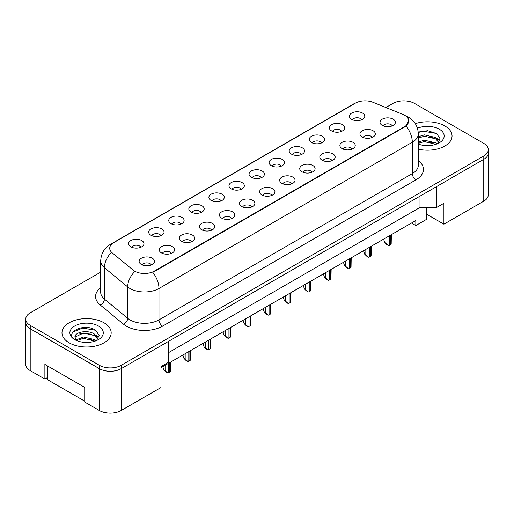 <?xml version="1.0" encoding="UTF-8"?>
<svg xmlns="http://www.w3.org/2000/svg" width="514" height="514" viewBox="0 0 514 514"><rect width="100%" height="100%" fill="white"/><g stroke="black" fill="none" stroke-linecap="round" stroke-linejoin="round"><path stroke-width="0.77" d="M331.588 130.935A7.684 4.44 180 0 1 330.059 129.676A7.684 4.44 180 0 1 332.603 124.163A7.684 4.44 180 0 1 342.452 124.658A7.684 4.44 180 0 1 343.982 129.676A7.684 4.44 180 0 1 331.588 130.935M341.521 131.391A4.613 2.66 0 0 0 340.281 130.093A4.613 2.66 0 0 0 335.738 129.419A4.613 2.66 0 0 0 332.519 131.391M311.51 142.519A7.684 4.44 180 0 1 309.987 141.266A7.684 4.44 180 0 1 312.531 135.754A7.684 4.44 180 0 1 322.381 136.249A7.684 4.44 180 0 1 323.91 141.266A7.684 4.44 180 0 1 311.51 142.519M321.443 142.982A4.613 2.66 0 0 0 320.209 141.684A4.613 2.66 0 0 0 315.667 141.009A4.613 2.66 0 0 0 312.448 142.982M291.438 154.11A7.684 4.44 180 0 1 289.915 152.857A7.684 4.44 180 0 1 292.46 147.338A7.684 4.44 180 0 1 302.309 147.833A7.684 4.44 180 0 1 303.832 152.857A7.684 4.44 180 0 1 291.438 154.11M301.371 154.573A4.613 2.66 0 0 0 300.137 153.275A4.613 2.66 0 0 0 295.589 152.6A4.613 2.66 0 0 0 292.376 154.573M271.366 165.701A7.684 4.44 180 0 1 269.844 164.441A7.684 4.44 180 0 1 272.388 158.929A7.684 4.44 180 0 1 282.237 159.424A7.684 4.44 180 0 1 283.76 164.441A7.684 4.44 180 0 1 271.366 165.701M281.299 166.157A4.613 2.66 0 0 0 280.059 164.865A4.613 2.66 0 0 0 275.517 164.191A4.613 2.66 0 0 0 272.304 166.157M251.295 177.291A7.684 4.44 180 0 1 249.765 176.032A7.684 4.44 180 0 1 252.316 170.519A7.684 4.44 180 0 1 262.166 171.014A7.684 4.44 180 0 1 263.688 176.032A7.684 4.44 180 0 1 251.295 177.291M261.228 177.748A4.613 2.66 0 0 0 259.988 176.45A4.613 2.66 0 0 0 255.445 175.775A4.613 2.66 0 0 0 252.233 177.748M231.223 188.876A7.684 4.44 180 0 1 229.694 187.623A7.684 4.44 180 0 1 232.238 182.104A7.684 4.44 180 0 1 242.088 182.605A7.684 4.44 180 0 1 243.617 187.623A7.684 4.44 180 0 1 231.223 188.876M241.156 189.338A4.613 2.66 0 0 0 239.916 188.04A4.613 2.66 0 0 0 235.373 187.366A4.613 2.66 0 0 0 232.155 189.338M211.145 200.466A7.684 4.44 180 0 1 209.622 199.214A7.684 4.44 180 0 1 212.166 193.694A7.684 4.44 180 0 1 222.016 194.189A7.684 4.44 180 0 1 223.545 199.214A7.684 4.44 180 0 1 211.145 200.466M221.084 200.929A4.613 2.66 0 0 0 219.844 199.631A4.613 2.66 0 0 0 215.302 198.957A4.613 2.66 0 0 0 212.083 200.929M191.073 212.057A7.684 4.44 180 0 1 189.55 210.798A7.684 4.44 180 0 1 192.095 205.285A7.684 4.44 180 0 1 201.944 205.78A7.684 4.44 180 0 1 203.467 210.798A7.684 4.44 180 0 1 191.073 212.057M201.006 212.513A4.613 2.66 0 0 0 199.773 211.215A4.613 2.66 0 0 0 195.23 210.541A4.613 2.66 0 0 0 192.011 212.513M171.001 223.641A7.684 4.44 180 0 1 169.479 222.389A7.684 4.44 180 0 1 172.023 216.876A7.684 4.44 180 0 1 181.872 217.371A7.684 4.44 180 0 1 183.395 222.389A7.684 4.44 180 0 1 171.001 223.641M180.934 224.104A4.613 2.66 0 0 0 179.701 222.806A4.613 2.66 0 0 0 175.152 222.132A4.613 2.66 0 0 0 171.939 224.104M150.93 235.232A7.684 4.44 180 0 1 149.407 233.979A7.684 4.44 180 0 1 151.951 228.46A7.684 4.44 180 0 1 161.801 228.955A7.684 4.44 180 0 1 163.323 233.979A7.684 4.44 180 0 1 150.93 235.232M160.863 235.695A4.613 2.66 0 0 0 159.623 234.397A4.613 2.66 0 0 0 155.08 233.722A4.613 2.66 0 0 0 151.868 235.695M130.858 246.823A7.684 4.44 180 0 1 129.329 245.57A7.684 4.44 180 0 1 131.88 240.051A7.684 4.44 180 0 1 141.729 240.546A7.684 4.44 180 0 1 143.252 245.57A7.684 4.44 180 0 1 130.858 246.823M140.791 247.285A4.613 2.66 0 0 0 139.551 245.988A4.613 2.66 0 0 0 135.009 245.313A4.613 2.66 0 0 0 131.79 247.285M351.66 119.344A7.684 4.44 180 0 1 350.13 118.091A7.684 4.44 180 0 1 352.681 112.572A7.684 4.44 180 0 1 362.524 113.067A7.684 4.44 180 0 1 364.053 118.091A7.684 4.44 180 0 1 351.66 119.344M361.593 119.807A4.613 2.66 0 0 0 360.353 118.509A4.613 2.66 0 0 0 355.81 117.834A4.613 2.66 0 0 0 352.591 119.807M362.203 137.02A7.684 4.44 180 0 1 360.674 135.767A7.684 4.44 180 0 1 363.225 130.248A7.684 4.44 180 0 1 373.074 130.742A7.684 4.44 180 0 1 374.597 135.767A7.684 4.44 180 0 1 362.203 137.02M372.136 137.482A4.613 2.66 0 0 0 370.896 136.184A4.613 2.66 0 0 0 366.353 135.51A4.613 2.66 0 0 0 363.135 137.482M342.131 148.61A7.684 4.44 180 0 1 340.602 147.351A7.684 4.44 180 0 1 343.146 141.838A7.684 4.44 180 0 1 352.996 142.333A7.684 4.44 180 0 1 354.525 147.351A7.684 4.44 180 0 1 342.131 148.61M352.064 149.066A4.613 2.66 0 0 0 350.824 147.775A4.613 2.66 0 0 0 346.282 147.1A4.613 2.66 0 0 0 343.063 149.066M322.053 160.201A7.684 4.44 180 0 1 320.53 158.942A7.684 4.44 180 0 1 323.075 153.429A7.684 4.44 180 0 1 332.924 153.924A7.684 4.44 180 0 1 334.453 158.942A7.684 4.44 180 0 1 322.053 160.201M331.986 160.657A4.613 2.66 0 0 0 330.753 159.359A4.613 2.66 0 0 0 326.21 158.685A4.613 2.66 0 0 0 322.991 160.657M301.981 171.785A7.684 4.44 180 0 1 300.459 170.532A7.684 4.44 180 0 1 303.003 165.013A7.684 4.44 180 0 1 312.853 165.508A7.684 4.44 180 0 1 314.375 170.532A7.684 4.44 180 0 1 301.981 171.785M311.914 172.248A4.613 2.66 0 0 0 310.681 170.95A4.613 2.66 0 0 0 306.138 170.275A4.613 2.66 0 0 0 302.919 172.248M281.91 183.376A7.684 4.44 180 0 1 280.387 182.123A7.684 4.44 180 0 1 282.931 176.604A7.684 4.44 180 0 1 292.781 177.099A7.684 4.44 180 0 1 294.304 182.123A7.684 4.44 180 0 1 281.91 183.376M291.843 183.839A4.613 2.66 0 0 0 290.603 182.541A4.613 2.66 0 0 0 286.06 181.866A4.613 2.66 0 0 0 282.848 183.839M261.838 194.967A7.684 4.44 180 0 1 260.309 193.707A7.684 4.44 180 0 1 262.86 188.195A7.684 4.44 180 0 1 272.709 188.689A7.684 4.44 180 0 1 274.232 193.707A7.684 4.44 180 0 1 261.838 194.967M271.771 195.423A4.613 2.66 0 0 0 270.531 194.125A4.613 2.66 0 0 0 265.989 193.45A4.613 2.66 0 0 0 262.776 195.423M241.766 206.551A7.684 4.44 180 0 1 240.237 205.298A7.684 4.44 180 0 1 242.788 199.785A7.684 4.44 180 0 1 252.631 200.28A7.684 4.44 180 0 1 254.16 205.298A7.684 4.44 180 0 1 241.766 206.551M251.699 207.013A4.613 2.66 0 0 0 250.459 205.716A4.613 2.66 0 0 0 245.917 205.041A4.613 2.66 0 0 0 242.698 207.013M221.688 218.142A7.684 4.44 180 0 1 220.165 216.889A7.684 4.44 180 0 1 222.71 211.37A7.684 4.44 180 0 1 232.559 211.864A7.684 4.44 180 0 1 234.088 216.889A7.684 4.44 180 0 1 221.688 218.142M231.628 218.604A4.613 2.66 0 0 0 230.388 217.306A4.613 2.66 0 0 0 225.845 216.632A4.613 2.66 0 0 0 222.626 218.604M201.617 229.732A7.684 4.44 180 0 1 200.094 228.479A7.684 4.44 180 0 1 202.638 222.96A7.684 4.44 180 0 1 212.488 223.455A7.684 4.44 180 0 1 214.01 228.479A7.684 4.44 180 0 1 201.617 229.732M211.55 230.195A4.613 2.66 0 0 0 210.316 228.897A4.613 2.66 0 0 0 205.773 228.222A4.613 2.66 0 0 0 202.555 230.195M181.545 241.323A7.684 4.44 180 0 1 180.022 240.064A7.684 4.44 180 0 1 182.566 234.551A7.684 4.44 180 0 1 192.416 235.046A7.684 4.44 180 0 1 193.939 240.064A7.684 4.44 180 0 1 181.545 241.323M191.478 241.779A4.613 2.66 0 0 0 190.244 240.481A4.613 2.66 0 0 0 185.695 239.807A4.613 2.66 0 0 0 182.483 241.779M161.473 252.907A7.684 4.44 180 0 1 159.95 251.654A7.684 4.44 180 0 1 162.495 246.142A7.684 4.44 180 0 1 172.344 246.636A7.684 4.44 180 0 1 173.867 251.654A7.684 4.44 180 0 1 161.473 252.907M171.406 253.37A4.613 2.66 0 0 0 170.166 252.072A4.613 2.66 0 0 0 165.624 251.397A4.613 2.66 0 0 0 162.411 253.37M141.401 264.498A7.684 4.44 180 0 1 139.872 263.245A7.684 4.44 180 0 1 142.423 257.726A7.684 4.44 180 0 1 152.272 258.221A7.684 4.44 180 0 1 153.795 263.245A7.684 4.44 180 0 1 141.401 264.498M151.334 264.961A4.613 2.66 0 0 0 150.094 263.663A4.613 2.66 0 0 0 145.552 262.988A4.613 2.66 0 0 0 142.339 264.961M382.275 125.429A7.684 4.44 180 0 1 380.752 124.176A7.684 4.44 180 0 1 383.296 118.663A7.684 4.44 180 0 1 393.146 119.158A7.684 4.44 180 0 1 394.668 124.176A7.684 4.44 180 0 1 382.275 125.429M392.208 125.891A4.613 2.66 0 0 0 390.968 124.594A4.613 2.66 0 0 0 386.425 123.919A4.613 2.66 0 0 0 383.213 125.891M154.226 271.148L404.666 126.56A13.833 7.986 0 0 0 408.72 120.912A13.833 7.986 0 0 0 404.666 115.264A13.833 7.986 0 0 0 402.815 114.371L372.984 102.305A13.833 7.986 180 0 0 355.264 103.205L113.767 242.627A13.833 7.986 0 0 0 109.72 248.275A13.833 7.986 0 0 0 112.219 252.856L133.113 270.081A13.833 7.986 180 0 0 154.226 271.148L154.226 271.559M426.697 207.457L426.697 214.254L443.903 224.188L483.764 201.18A15.375 8.873 0 0 0 488.261 194.902L488.261 153.654M25.7 322.464L25.7 364.304A15.375 8.873 0 0 0 30.204 370.581L44.879 379.049L44.879 364.407L84.733 387.415L84.733 402.064L99.408 410.532A15.375 8.873 0 0 0 121.143 410.532L161.004 387.524L161.004 366.604L168.251 362.421L168.251 341.502L121.143 368.692A15.375 8.873 0 0 1 99.408 368.692L30.204 328.742A15.375 8.873 0 0 1 25.7 322.464A15.375 8.873 0 0 1 25.739 321.854M44.879 379.049L47.449 377.565M161.004 367.651L415.826 220.532L415.826 225.55L411.476 223.037M168.251 352.797L419.989 207.457L419.989 196.155M419.989 207.457L436.656 207.457L436.656 186.537L483.764 159.34A15.375 8.873 0 0 0 483.796 159.321A15.375 8.873 0 0 0 488.3 153.043L488.3 149.696A15.375 8.873 0 0 0 483.796 143.419L414.592 103.468A15.375 8.873 0 0 0 392.857 103.468L385.853 107.51M436.656 207.457L443.903 203.268L443.903 224.188M426.697 214.254L426.697 219.272L415.826 225.55M444.848 125.956A24.595 14.199 0 0 0 415.306 123.649A24.595 14.199 0 0 1 444.848 125.956A24.595 14.199 0 0 1 452.05 135.998A24.595 14.199 0 0 0 444.848 125.956M103.969 322.76A24.595 14.199 0 0 0 77.171 319.682A24.595 14.199 0 0 0 61.982 332.796A24.595 14.199 0 0 0 69.191 342.838A24.595 14.199 0 0 0 95.989 345.916A24.595 14.199 0 0 0 111.178 332.796A24.595 14.199 0 0 0 103.969 322.76A24.595 14.199 0 0 0 77.171 319.682A24.595 14.199 0 0 0 61.982 332.796A24.595 14.199 0 0 0 69.191 342.838A24.595 14.199 0 0 0 95.989 345.916A24.595 14.199 0 0 0 111.178 332.796A24.595 14.199 0 0 0 103.969 322.76M408.752 120.912L406.041 125.975L404.704 126.952L154.264 271.54M100.705 272.137L30.236 312.82A15.375 8.873 0 0 0 25.739 319.098L25.739 322.445A15.375 8.873 0 0 0 30.236 328.722L99.44 368.673A15.375 8.873 0 0 0 121.182 368.673L483.796 159.321L483.796 155.973A15.375 8.873 0 0 0 488.3 149.696M418.312 149.176A24.595 14.199 0 0 0 452.05 135.998A24.595 14.199 0 0 1 418.312 149.176M25.739 319.098A15.375 8.873 0 0 0 30.236 325.375L99.44 365.325A15.375 8.873 0 0 0 121.182 365.325L483.796 155.973M391.36 234.654L391.18 244.163A2.564 1.478 180 0 1 390.608 244.67L389.522 245.294A2.564 1.478 180 0 1 388.642 245.628L385.898 243.206L385.898 237.809M383.585 239.138L384.69 242.505L385.898 243.206M384.69 242.505L386.624 244.458L388.642 245.628M424.66 145.507L428.56 145.623M418.312 142.005L424.455 140.206L435.647 142.821L437.003 143.914M418.312 143.335L424.455 141.536L435.891 144.325M418.312 136.692L424.455 134.893L435.647 137.514L438.975 142.108M418.312 138.022L424.455 136.223L435.647 138.838L438.712 142.455M418.312 144.068A16.705 9.644 0 0 0 439.271 142.815A16.705 9.644 0 0 0 439.271 129.175A16.705 9.644 0 0 0 417.464 128.269M437.395 143.747L440.016 138.607L436.701 133.621L427.738 130.704L418.223 132.034M418.261 132.445L423.549 131.269L436.476 133.467M419.867 137.251L423.549 136.583L432.775 137.373M419.867 142.564L423.549 141.896L432.775 142.686M436.444 138.099L439.83 140.361M83.782 342.311L87.688 342.42M76.123 339.857L83.583 337.011L94.769 339.625L96.124 340.718M76.811 340.576L83.583 338.341L95.013 341.123M76.239 340.377L75.044 337.569A11.584 6.688 0 0 0 76.914 340.666M98.097 338.912L94.769 334.312C87.817 329.127 73.515 332.327 75.044 337.569L74.999 337.055M75.07 337.73L75.391 336.869L83.583 333.027L94.769 335.642L97.833 339.253M96.523 340.551L99.138 335.411L95.829 330.425C84.103 321.995 63.273 333.098 75.301 339.908L75.899 340.274M98.392 325.979A16.705 9.644 0 0 0 74.768 325.979A16.705 9.644 0 0 0 74.768 339.619A16.705 9.644 0 0 0 98.392 339.619A16.705 9.644 0 0 0 98.392 325.979M84.733 401.183L47.449 379.66L47.449 365.891M72.859 332.102L82.67 328.073L95.604 330.271M78.989 334.055L82.67 333.387L91.903 334.177M78.989 339.368L82.67 338.7L91.903 339.491M95.565 334.903L98.951 337.165M371.288 246.245L371.108 255.754A2.564 1.478 180 0 1 370.536 256.261L369.45 256.884A2.564 1.478 180 0 1 368.57 257.218L365.827 254.796L365.827 249.399M363.514 250.729L364.619 254.096L365.827 254.796M364.619 254.096L366.546 256.049L368.57 257.218M351.21 257.835L351.036 267.344A2.564 1.478 180 0 1 350.464 267.845L349.372 268.475A2.564 1.478 180 0 1 348.498 268.803L345.749 266.38L345.749 260.983M343.442 262.32L344.547 265.687L345.749 266.38M344.547 265.687L346.475 267.64L348.498 268.803M331.138 269.42L330.965 278.929A2.564 1.478 180 0 1 330.386 279.436L329.301 280.066A2.564 1.478 180 0 1 328.427 280.393L325.677 277.971L325.677 272.574M323.37 273.911L324.469 277.277L325.677 277.971M324.469 277.277L326.403 279.224L328.427 280.393M311.066 281.01L310.886 290.519A2.564 1.478 180 0 1 310.315 291.027L309.229 291.65A2.564 1.478 180 0 1 308.355 291.984L305.605 289.562L305.605 284.165M303.292 285.495L304.397 288.862L305.605 289.562M304.397 288.862L306.331 290.815L308.355 291.984M290.995 292.601L290.815 302.11A2.564 1.478 180 0 1 290.243 302.611L289.157 303.241A2.564 1.478 180 0 1 288.283 303.575L285.533 301.153L285.533 295.749M283.22 297.086L284.326 300.452L285.533 301.153M284.326 300.452L286.259 302.405L288.283 303.575M270.923 304.192L270.743 313.694A2.564 1.478 180 0 1 270.171 314.202L269.085 314.831A2.564 1.478 180 0 1 268.205 315.159L265.462 312.737L265.462 307.34M263.149 308.676L264.254 312.043L265.462 312.737M264.254 312.043L266.188 313.996L268.205 315.159M250.851 315.776L250.671 325.285A2.564 1.478 180 0 1 250.1 325.792L249.014 326.422A2.564 1.478 180 0 1 248.133 326.75L245.39 324.328L245.39 318.931M243.077 320.267L244.182 323.627L245.39 324.328M244.182 323.627L246.11 325.58L248.133 326.75M230.773 327.367L230.6 336.876A2.564 1.478 180 0 1 230.028 337.383L228.936 338.006A2.564 1.478 180 0 1 228.062 338.341L225.312 335.918L225.312 330.521M223.005 331.851L224.104 335.218L225.312 335.918M224.104 335.218L226.038 337.171L228.062 338.341M210.701 338.957L210.528 348.466A2.564 1.478 180 0 1 209.95 348.967L208.864 349.597A2.564 1.478 180 0 1 207.99 349.931L205.24 347.503L205.24 342.106M202.934 343.442L204.032 346.809L205.24 347.503M204.032 346.809L205.966 348.762L207.99 349.931M190.63 350.542L190.45 360.051A2.564 1.478 180 0 1 189.878 360.558L188.792 361.188A2.564 1.478 180 0 1 187.918 361.515L185.168 359.093L185.168 353.696M182.856 355.033L183.961 358.399L185.168 359.093M183.961 358.399L185.895 360.353L187.918 361.515M170.558 362.132L170.378 371.641A2.564 1.478 180 0 1 169.806 372.149L168.721 372.772A2.564 1.478 180 0 1 167.847 373.106L165.097 370.684L165.097 365.287M162.784 366.617L163.889 369.984L165.097 370.684M163.889 369.984L165.823 371.937L167.847 373.106M99.408 410.532L99.408 368.692M121.143 410.532L121.143 368.692M30.204 370.581L30.204 328.742M483.764 201.18L483.764 159.34M404.666 126.56L404.666 126.971M418.312 160.548A25.623 14.79 180 0 1 415.935 179.881L162.597 326.146A5.127 2.955 60 0 1 158.974 319.869L412.312 173.61A20.496 11.835 0 0 0 418.312 165.238L418.312 133.858A20.496 11.835 180 0 1 412.312 142.23A17.932 10.357 -120 0 0 406.041 125.975M162.597 326.146A25.623 14.79 180 0 1 126.36 326.146A25.623 14.79 180 0 1 123.495 324.173L100.217 304.975A25.623 14.79 180 0 1 100.705 287.622M129.984 319.869A20.496 11.835 0 0 0 158.974 319.869L158.974 288.495A20.496 11.835 180 0 1 129.984 288.495A20.496 11.835 180 0 1 127.69 286.915L104.413 267.717A20.496 11.835 180 0 1 100.705 260.932L100.705 292.312A20.496 11.835 0 0 0 104.413 299.097L127.69 318.288A20.496 11.835 0 0 0 129.984 319.869M418.312 133.858C417.966 126.489 414.727 120.963 408.598 117.282L406.009 116.023A17.932 8.397 112 0 0 405.649 115.901M152.703 272.24A17.932 10.357 60 0 1 158.974 288.495L412.312 142.23L412.312 173.61A5.127 2.955 60 0 0 415.935 179.881M112.264 243.655A17.932 10.357 -120 0 0 110.42 244.356C104.291 248.037 101.052 253.563 100.705 260.932M110.42 244.356L353.793 103.847A17.932 10.357 60 0 1 355.155 103.269M111.326 252.502A17.932 11.995 129.5 0 0 104.413 267.717L104.413 299.097A5.127 3.425 -50.5 0 1 100.217 304.975M134.674 271.617A17.932 11.995 129.5 0 0 127.69 286.915L127.69 318.288A5.127 3.425 -50.5 0 1 123.495 324.173M121.182 365.325L121.182 368.673M99.44 365.325L99.44 368.673M30.236 325.375L30.236 328.722M390.608 244.67L390.608 235.091M389.522 245.294L389.522 235.714M370.536 256.261L370.536 246.675M369.45 256.884L369.45 247.305M350.464 267.845L350.464 258.266M349.372 268.475L349.372 258.895M330.386 279.436L330.386 269.856M329.301 280.066L329.301 270.48M310.315 291.027L310.315 281.441M309.229 291.65L309.229 282.07M290.243 302.611L290.243 293.031M289.157 303.241L289.157 293.661M270.171 314.202L270.171 304.622M269.085 314.831L269.085 305.252M250.1 325.792L250.1 316.213M249.014 326.422L249.014 316.836M230.028 337.383L230.028 327.797M228.936 338.006L228.936 328.427M209.95 348.967L209.95 339.388M208.864 349.597L208.864 340.017M189.878 360.558L189.878 350.978M188.792 361.188L188.792 351.608M169.806 372.149L169.806 362.569M168.721 372.772L168.721 363.192M408.72 120.912L408.72 121.49M353.793 103.847L357.23 102.26M406.009 116.023L405.585 115.856"/></g></svg>

